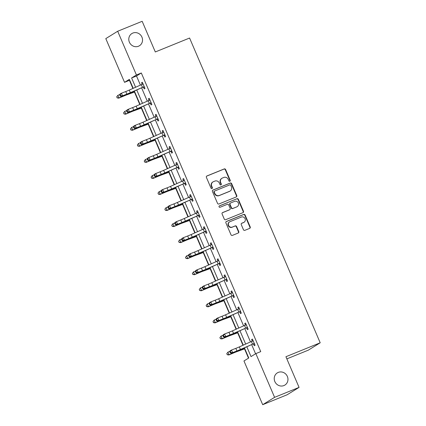 <?xml version="1.0" encoding="UTF-8"?>
<svg xmlns="http://www.w3.org/2000/svg" width="426" height="426" viewBox="0 0 426 426"><rect width="100%" height="100%" fill="white"/><g stroke="black" fill="none" stroke-linecap="round" stroke-linejoin="round"><path stroke-width="0.64" d="M229.848 181.263A0.772 0.724 58.2 0 0 230.216 180.283L225.615 169.553A1.102 1.038 58.2 0 0 224.225 168.93L206.919 175.965A1.102 1.038 58.2 0 0 206.392 177.365L210.992 188.095A0.772 0.724 58.2 0 0 212.068 188.478A0.772 0.724 58.2 0 0 212.334 187.546L211.743 186.162A3.52 3.317 58.2 0 1 213.431 181.678L214.874 181.093A3.52 3.317 58.2 0 1 219.337 183.073L219.933 184.463A0.772 0.724 58.2 0 0 221.009 184.841A0.772 0.724 58.2 0 0 221.275 183.915L220.679 182.525A3.52 3.317 58.2 0 1 222.372 178.047L223.815 177.456A3.52 3.317 58.2 0 1 228.277 179.442L228.868 180.826A0.772 0.724 58.2 0 0 229.848 181.263M229.774 181.284A0.772 0.724 58.2 0 0 229.896 180.48L225.295 169.75A1.102 1.038 58.2 0 0 223.9 169.133L206.626 176.151M211.892 188.553A0.772 0.724 58.2 0 0 212.015 187.749L211.418 186.359L211.743 186.162M220.833 184.921A0.772 0.724 58.2 0 0 220.956 184.112L220.359 182.727L220.679 182.525M278.274 372.399A7.173 6.752 58.2 0 0 277.315 372.888A7.173 6.752 58.2 0 0 275.074 382.047A7.173 6.752 58.2 0 0 283.918 385.573A7.173 6.752 58.2 0 0 284.872 385.083A7.173 6.752 58.2 0 0 287.119 375.924A7.173 6.752 58.2 0 0 278.274 372.399M132.832 33.068A7.173 6.752 58.2 0 0 131.879 33.553A7.173 6.752 58.2 0 0 129.632 42.712A7.173 6.752 58.2 0 0 138.477 46.237A7.173 6.752 58.2 0 0 139.435 45.752A7.173 6.752 58.2 0 0 141.682 36.588A7.173 6.752 58.2 0 0 132.832 33.068M243.448 229.72A1.102 1.038 58.2 0 0 244.844 230.338L249.695 228.368A1.102 1.038 58.2 0 0 250.227 226.967L245.115 215.05A1.102 1.038 58.2 0 0 243.725 214.427L226.419 221.461A1.102 1.038 58.2 0 0 225.892 222.862L230.999 234.779A1.102 1.038 58.2 0 0 232.394 235.397L238.256 233.017A1.102 1.038 58.2 0 0 238.784 231.616L236.6 226.515A1.102 1.038 58.2 0 0 235.205 225.897L232.298 227.079A2.945 2.769 58.2 0 1 229.593 221.871A2.945 2.769 58.2 0 1 229.981 221.674L241.372 217.047A2.945 2.769 58.2 0 1 244.082 222.25A2.945 2.769 58.2 0 1 243.688 222.447L241.792 223.219A1.102 1.038 58.2 0 0 241.26 224.619L243.448 229.72M129.712 80.184L124.541 82.34L105.797 38.612L117.682 31.252L142.167 21.3L155.309 51.961L189.581 38.031L320.203 342.792L285.926 356.722L299.068 387.388L274.589 397.336L262.704 404.7L243.96 360.971L248.779 357.984L244.449 347.888M117.682 31.252L136.426 74.981L131.607 77.963L135.612 87.309M246.846 346.839L251.026 356.594L255.845 353.607L260.744 351.62L141.32 72.99L136.426 74.981M255.845 353.607L274.589 397.336M236.233 196.956A1.102 1.038 58.2 0 0 236.765 195.555L231.653 183.638A1.102 1.038 58.2 0 0 230.264 183.02L212.957 190.055A1.102 1.038 58.2 0 0 212.43 191.455L217.537 203.372A1.102 1.038 58.2 0 0 218.932 203.99L236.233 196.956M238.384 199.341L243.496 211.259A1.102 1.038 58.2 0 1 242.964 212.665L225.663 219.694A1.102 1.038 58.2 0 1 224.268 219.076L222.084 213.974A1.102 1.038 58.2 0 1 222.612 212.574L229.63 209.725A1.102 1.038 58.2 0 0 230.157 208.319L228.709 204.938A1.102 1.038 58.2 0 0 227.314 204.32L220.008 207.286A0.772 0.724 58.2 0 1 219.299 205.928A0.772 0.724 58.2 0 1 219.401 205.875L236.994 198.724A1.102 1.038 58.2 0 1 238.384 199.341L238.065 199.544L243.171 211.461L243.496 211.259M286.852 358.878L308.317 350.156L320.203 342.792M141.32 72.99L136.501 75.977L140.452 85.189M141.613 87.9L147.332 101.244M148.493 103.955L154.212 117.294M155.373 120.004L161.092 133.343M162.253 136.054L167.972 149.393M169.133 152.109L174.852 165.448M176.013 168.158L181.732 181.497M182.892 184.208L188.611 197.547M189.772 200.257L195.486 213.602M196.652 216.312L202.366 229.651M203.532 232.362L209.246 245.701M210.407 248.411L216.126 261.75M217.287 264.461L223.006 277.805M224.167 280.516L229.886 293.855M231.046 296.565L236.765 309.904M237.926 312.615L243.645 325.954M244.806 328.664L250.525 342.009M251.686 344.719L255.568 353.777M143.471 87.255L144.185 88.922L144.989 88.427L142.343 82.25L141.538 82.751L142.252 84.412M150.351 103.305L151.065 104.972L151.869 104.476L149.222 98.305L148.418 98.8L149.132 100.461M157.231 119.355L157.945 121.027L158.749 120.526L156.102 114.354L155.298 114.85L156.012 116.511L156.725 115.803M164.111 135.404L164.825 137.076L165.629 136.581L162.982 130.404L162.178 130.904L162.892 132.566M170.991 151.459L171.705 153.126L172.509 152.63L169.862 146.453L169.058 146.954L169.772 148.615M178.893 167.525L177.844 167.509L178.585 169.181L179.389 168.68L176.742 162.508L175.938 163.004L176.652 164.665M184.746 183.558L185.464 185.23L186.268 184.73L183.622 178.558L182.818 179.053L183.531 180.715M191.625 199.608L192.344 201.28L193.148 200.784L190.502 194.607L189.698 195.108L190.406 196.769M198.505 215.662L199.224 217.329L200.023 216.834L197.382 210.662L196.578 211.158L197.286 212.819M205.385 231.712L206.104 233.384L206.903 232.884L204.256 226.712L203.458 227.207L204.166 228.868M213.288 247.778L212.244 247.762L212.979 249.434L213.783 248.933L211.136 242.761L210.337 243.262L211.046 244.918M219.145 263.811L219.859 265.483L220.663 264.988L218.016 258.811L217.212 259.312L217.926 260.973M226.025 279.866L226.738 281.533L227.543 281.038L224.896 274.866L224.092 275.361L224.806 277.022M232.905 295.916L233.618 297.588L234.422 297.087L231.776 290.915L230.972 291.411L231.685 293.072M239.785 311.965L240.498 313.637L241.302 313.142L238.656 306.965L237.852 307.465L238.565 309.122M246.665 328.02L247.378 329.687L248.182 329.192L245.536 323.014L244.732 323.515L245.445 325.176L246.159 324.463M253.545 344.07L254.258 345.736L255.062 345.241L252.416 339.069L251.612 339.565L252.325 341.226M129.435 80.354L132.923 88.486M134.451 92.059L139.803 104.54M141.331 108.108L146.682 120.59M148.211 124.163L153.562 136.639M155.091 140.213L160.437 152.689M161.971 156.262L167.317 168.744M168.85 172.317L174.197 184.793M175.73 188.367L181.077 200.843M182.61 204.416L187.957 216.898M189.49 220.466L194.836 232.947M196.37 236.521L201.716 248.997M203.245 252.57L208.596 265.047M210.125 268.62L215.476 281.101M217.004 284.669L222.356 297.151M223.884 300.724L229.236 313.201M230.764 316.774L236.116 329.25M237.644 332.823L242.99 345.305M244.524 348.878L248.502 358.159M299.068 387.388L287.183 394.748L262.704 404.7M133.216 88.358L129.355 79.358L124.541 82.34M243.289 345.177L237.57 331.833M236.409 329.122L230.69 315.783M229.529 313.073L223.81 299.734M222.649 297.023L216.93 283.684M215.769 280.968L210.05 267.629M208.889 264.919L203.17 251.58M202.009 248.869L196.29 235.53M195.129 232.82L189.41 219.481M188.249 216.765L182.536 203.426M181.37 200.715L175.656 187.376M174.49 184.666L168.776 171.327M167.615 168.616L161.896 155.272M160.735 152.561L155.016 139.222M153.855 136.512L148.136 123.173M146.975 120.462L141.256 107.123M140.095 104.413L134.376 91.068M136.773 90.019L142.492 103.364M143.653 106.074L149.372 119.413M150.532 122.124L156.251 135.463M157.412 138.173L163.131 151.512M164.292 154.223L170.011 167.567M171.172 170.278L176.886 183.617M178.052 186.327L183.766 199.666M184.932 202.377L190.646 215.716M191.806 218.431L197.526 231.771M198.686 234.481L204.405 247.82M205.566 250.531L211.285 263.87M212.446 266.58L218.165 279.925M219.326 282.635L225.045 295.974M226.206 298.685L231.925 312.024M233.086 314.734L238.805 328.073M239.966 330.784L245.685 344.128M136.501 75.977L131.607 77.963M141.538 82.751L142.406 82.399M148.418 98.8L149.286 98.449M155.298 114.85L156.166 114.498M162.178 130.904L163.046 130.553M169.058 146.954L169.926 146.603M175.938 163.004L176.806 162.652M182.818 179.053L183.681 178.702M189.698 195.108L190.56 194.757M196.578 211.158L197.44 210.806M203.458 227.207L204.32 226.856M210.337 243.262L211.2 242.905M217.212 259.312L218.08 258.96M224.092 275.361L224.96 275.01M230.972 291.411L231.84 291.059M237.852 307.465L238.72 307.114M244.732 323.515L245.6 323.164M251.612 339.565L252.48 339.213M221.903 178.281L221.584 178.483A3.52 3.317 58.2 0 0 220.359 182.727M212.963 181.918L212.643 182.115A3.52 3.317 58.2 0 0 211.418 186.359M236.212 196.966A1.102 1.038 58.2 0 0 236.441 195.758L231.334 183.84A1.102 1.038 58.2 0 0 229.939 183.217L212.665 190.241M230.785 185.299A0.772 0.724 58.2 0 0 229.811 184.863L214.624 191.04A0.772 0.724 58.2 0 0 214.251 192.019L214.88 193.484A3.52 3.317 58.2 0 0 219.342 195.465L229.72 191.242A3.52 3.317 58.2 0 0 231.414 186.764L230.785 185.299M214.299 191.237A0.772 0.724 58.2 0 0 213.932 192.217L214.251 192.019M230.189 191.008L229.87 191.205A3.52 3.317 58.2 0 1 229.401 191.444L219.017 195.662A3.52 3.317 58.2 0 1 214.56 193.681L213.932 192.217M242.942 212.67A1.102 1.038 58.2 0 0 243.171 211.461M222.313 212.766L229.305 209.922A1.102 1.038 58.2 0 0 229.454 209.848L229.774 209.651M219.161 206.04L236.994 198.724M236.909 206.764A2.945 2.769 58.2 0 0 238.225 202.803A2.945 2.769 58.2 0 0 234.593 201.36L230.583 202.989A1.102 1.038 58.2 0 0 230.051 204.389L231.504 207.776A1.102 1.038 58.2 0 0 232.9 208.394L236.59 206.961A2.945 2.769 58.2 0 0 236.978 206.764L237.303 206.562M230.434 203.064L230.115 203.266A1.102 1.038 58.2 0 0 229.731 204.592L230.051 204.389M236.59 206.961L232.575 208.591A1.102 1.038 58.2 0 1 231.18 207.973L229.731 204.592M238.065 199.544A1.102 1.038 58.2 0 0 236.67 198.926M244.082 222.25L243.763 222.447A2.945 2.769 58.2 0 1 243.368 222.649L241.494 223.41M229.593 221.871L229.268 222.074A2.945 2.769 58.2 0 0 231.978 227.276L232.298 227.079M238.235 233.027A1.102 1.038 58.2 0 0 238.464 231.813L236.281 226.712A1.102 1.038 58.2 0 0 234.886 226.094L231.978 227.276M249.673 228.379A1.102 1.038 58.2 0 0 249.902 227.165L244.796 215.247A1.102 1.038 58.2 0 0 243.4 214.629L226.126 221.653M134.754 91.952L126.948 94.78A5.607 0.298 156.8 0 0 123.732 96.058L118.716 98.166L117.123 97.879L116.777 96.745L117.123 97.879M116.681 96.851L117.853 95.333L119.887 94.476M116.777 96.745L117.853 95.333L118.955 97.905L123.971 95.791A8.408 0.447 -23.2 0 1 128.796 93.874L134.669 91.75M117.219 97.772L118.955 97.905L118.716 98.166M143.061 83.922L129.264 90.088A5.607 0.298 -23.2 0 1 125.761 91.542L121.442 93.225L122.544 95.797L121.218 96.505L125.537 94.822A8.408 0.447 156.8 0 0 130.793 92.639L143.908 86.755L130.367 92.66A5.607 0.298 -23.2 0 1 126.863 94.114L122.544 95.797L120.664 95.685L120.228 94.657L119.695 94.939L120.137 95.967L120.664 95.685M143.908 86.755L144.276 86.755M142.273 84.401L142.966 83.698M144.494 87.266L143.093 87.255M119.695 94.939L120.116 93.933L121.442 93.225L120.228 94.657M120.137 95.967L121.218 96.505M141.634 108.002L133.828 110.829A5.607 0.298 156.8 0 0 130.612 112.107L125.595 114.221L123.998 113.934L123.657 112.794L123.998 113.934M123.561 112.901L124.733 111.383L126.767 110.526M123.657 112.794L124.733 111.383L125.835 113.955L130.851 111.841A8.408 0.447 -23.2 0 1 135.676 109.929L141.549 107.799M124.094 113.827L125.835 113.955L125.595 114.221M148.514 124.051L140.708 126.879A5.607 0.298 156.8 0 0 137.491 128.157L132.475 130.271L130.878 129.983L130.537 128.849L130.878 129.983M130.441 128.956L131.607 127.433L133.647 126.575M130.537 128.849L131.607 127.433L132.71 130.005L137.726 127.896A8.408 0.447 -23.2 0 1 142.556 125.979L148.429 123.849M130.974 129.877L132.71 130.005L132.475 130.271M149.941 99.972L136.144 106.138A5.607 0.298 -23.2 0 1 132.64 107.592L128.322 109.274L129.424 111.846L128.098 112.555L132.417 110.872A8.408 0.447 156.8 0 0 137.673 108.689L150.788 102.804L137.247 108.71A5.607 0.298 -23.2 0 1 133.743 110.169L129.424 111.846L127.544 111.734L127.108 110.707L126.575 110.989L127.017 112.017L127.544 111.734M150.788 102.804L151.155 102.804M149.153 100.451L149.845 99.753M151.374 103.321L149.973 103.305M126.575 110.989L126.996 109.983L128.322 109.274L127.108 110.707M127.017 112.017L128.098 112.555M156.816 116.026L143.024 122.193A5.607 0.298 -23.2 0 1 139.52 123.646L135.202 125.324L136.304 127.896L134.978 128.604L139.297 126.921A8.408 0.447 156.8 0 0 144.547 124.743L157.668 118.854L144.126 124.765A5.607 0.298 -23.2 0 1 140.623 126.218L136.304 127.896L134.424 127.784L133.982 126.756L133.455 127.039L133.897 128.066L134.424 127.784M157.668 118.854L158.035 118.859M158.254 119.371L156.853 119.36M133.455 127.039L133.876 126.032L135.202 125.324L133.982 126.756M133.897 128.066L134.978 128.604M155.394 140.101L147.588 142.934A5.607 0.298 156.8 0 0 144.371 144.206L139.35 146.32L137.758 146.033L137.412 144.899L137.758 146.033M137.321 145.005L138.487 143.487L140.527 142.63M137.412 144.899L138.487 143.487L139.59 146.059L144.606 143.945A8.408 0.447 -23.2 0 1 149.435 142.028L155.309 139.904M137.854 145.926L139.59 146.059L139.35 146.32M162.274 156.156L154.468 158.983A5.607 0.298 156.8 0 0 151.246 160.261L146.23 162.375L144.638 162.082L144.292 160.948L144.638 162.082M144.196 161.055L145.367 159.537L147.407 158.68M144.292 160.948L145.367 159.537L146.469 162.109L151.486 159.995A8.408 0.447 -23.2 0 1 156.31 158.078L162.184 155.953M144.733 161.976L146.469 162.109L146.23 162.375M169.154 172.205L161.342 175.033A5.607 0.298 156.8 0 0 158.126 176.311L153.11 178.425L151.518 178.137L151.171 177.003L151.518 178.137M151.076 177.104L152.247 175.587L154.287 174.729M151.171 177.003L152.247 175.587L153.349 178.159L158.365 176.044A8.408 0.447 -23.2 0 1 163.19 174.133L169.063 172.003M151.613 178.031L153.349 178.159L153.11 178.425M164.542 134.904L164.889 134.909L163.68 132.092L149.904 138.242A5.607 0.298 -23.2 0 1 146.4 139.696L142.082 141.379L143.184 143.951L141.858 144.654L146.177 142.976A8.408 0.447 156.8 0 0 151.427 140.793L164.542 134.904L151.006 140.814A5.607 0.298 -23.2 0 1 147.502 142.268L143.184 143.951L141.304 143.839L140.862 142.806L140.335 143.088L140.777 144.121L141.304 143.839M162.913 132.555L163.605 131.852M165.134 135.42L163.733 135.409M140.335 143.088L140.756 142.082L142.082 141.379L140.862 142.806M140.777 144.121L141.858 144.654M170.576 148.126L156.784 154.292A5.607 0.298 -23.2 0 1 153.28 155.746L148.962 157.428L150.064 160L148.733 160.708L153.051 159.026A8.408 0.447 156.8 0 0 158.307 156.843L171.422 150.958L157.886 156.864A5.607 0.298 -23.2 0 1 154.382 158.318L150.064 160L148.184 159.888L147.742 158.861L147.215 159.143L147.652 160.171L148.184 159.888M171.422 150.958L171.79 150.958M169.793 148.605L170.48 147.902M172.013 151.475L170.613 151.459M147.215 159.143L147.63 158.137L148.962 157.428L147.742 158.861M147.652 160.171L148.733 160.708M177.456 164.175L163.659 170.341A5.607 0.298 -23.2 0 1 160.16 171.8L155.841 173.478L156.944 176.05L155.612 176.758L159.931 175.075A8.408 0.447 156.8 0 0 165.187 172.897L178.302 167.008L164.761 172.913A5.607 0.298 -23.2 0 1 161.262 174.372L156.944 176.05L155.064 175.938L154.622 174.91L154.095 175.192L154.531 176.22L155.064 175.938M178.302 167.008L178.67 167.008M176.673 164.654L177.36 163.957M177.844 167.509L177.493 167.509M154.095 175.192L154.51 174.186L155.841 173.478L154.622 174.91M154.531 176.22L155.612 176.758M184.336 180.23L170.538 186.396A5.607 0.298 -23.2 0 1 167.035 187.85L162.716 189.533L163.824 192.105L162.492 192.808L166.811 191.13A8.408 0.447 156.8 0 0 172.067 188.947L185.182 183.058L171.641 188.968A5.607 0.298 -23.2 0 1 168.137 190.422L163.824 192.105L161.944 191.988L161.502 190.96L160.969 191.242L161.411 192.27L161.944 191.988M185.182 183.058L185.55 183.063M183.553 180.709L184.24 180.006M185.768 183.574L184.367 183.563M160.969 191.242L161.39 190.236L162.716 189.533L161.502 190.96M161.411 192.27L162.492 192.808M191.215 196.28L177.418 202.446A5.607 0.298 -23.2 0 1 173.915 203.9L169.596 205.582L170.698 208.154L169.372 208.857L173.691 207.18A8.408 0.447 156.8 0 0 178.947 204.997L192.062 199.107L178.521 205.018A5.607 0.298 -23.2 0 1 175.017 206.472L170.698 208.154L168.824 208.042L168.382 207.009L167.849 207.292L168.291 208.325L168.824 208.042M192.062 199.107L192.43 199.112L191.199 196.295M190.433 196.759L191.12 196.056M192.648 199.624L191.247 199.613M167.849 207.292L168.27 206.285L169.596 205.582L168.382 207.009M168.291 208.325L169.372 208.857M198.942 215.162L199.288 215.162L198.079 212.345L184.298 218.495A5.607 0.298 -23.2 0 1 180.794 219.949L176.476 221.632L177.578 224.204L176.252 224.912L180.571 223.229A8.408 0.447 156.8 0 0 185.827 221.046L198.942 215.162L185.401 221.067A5.607 0.298 -23.2 0 1 181.897 222.521L177.578 224.204L175.704 224.092L175.262 223.064L174.729 223.346L175.171 224.374L175.704 224.092M197.313 212.808L197.999 212.111M199.528 215.678L198.127 215.662M174.729 223.346L175.15 222.34L176.476 221.632L175.262 223.064M175.171 224.374L176.252 224.912M204.975 228.379L191.178 234.545A5.607 0.298 -23.2 0 1 187.674 236.004L183.356 237.681L184.458 240.253L183.132 240.962L187.451 239.279A8.408 0.447 156.8 0 0 192.706 237.101L205.822 231.211L192.28 237.122A5.607 0.298 -23.2 0 1 188.777 238.576L184.458 240.253L182.584 240.142L182.142 239.114L181.609 239.396L182.051 240.424L182.584 240.142M205.822 231.211L206.189 231.217M204.192 228.858L204.879 228.16M206.408 231.728L205.007 231.717M181.609 239.396L182.03 238.39L183.356 237.681L182.142 239.114M182.051 240.424L183.132 240.962M211.855 244.433L198.058 250.6A5.607 0.298 -23.2 0 1 194.554 252.054L190.236 253.736L191.338 256.308L190.012 257.011L194.331 255.334A8.408 0.447 156.8 0 0 199.586 253.15L212.702 247.261L199.16 253.172A5.607 0.298 -23.2 0 1 195.656 254.626L191.338 256.308L189.464 256.191L189.022 255.163L188.489 255.446L188.931 256.479L189.464 256.191M212.702 247.261L213.069 247.266M211.072 244.913L211.759 244.21M212.244 247.762L211.887 247.767M188.489 255.446L188.91 254.439L190.236 253.736L189.022 255.163M188.931 256.479L190.012 257.011M218.735 260.483L204.938 266.649A5.607 0.298 -23.2 0 1 201.434 268.103L197.116 269.786L198.218 272.358L196.892 273.066L201.21 271.383A8.408 0.447 156.8 0 0 206.466 269.2L219.582 263.311L206.04 269.221A5.607 0.298 -23.2 0 1 202.536 270.675L198.218 272.358L196.343 272.246L195.901 271.218L195.369 271.5L195.811 272.528L196.343 272.246M219.582 263.311L219.949 263.316M217.947 260.962L218.639 260.259M220.167 263.827L218.767 263.816M195.369 271.5L195.79 270.489L197.116 269.786L195.901 271.218M195.811 272.528L196.892 273.066M225.615 276.533L211.818 282.699A5.607 0.298 -23.2 0 1 208.314 284.153L203.995 285.835L205.098 288.407L203.772 289.116L208.09 287.433A8.408 0.447 156.8 0 0 213.346 285.25L226.462 279.365L212.92 285.271A5.607 0.298 -23.2 0 1 209.416 286.73L205.098 288.407L203.218 288.295L202.781 287.268L202.249 287.55L202.691 288.578L203.218 288.295M226.462 279.365L226.829 279.365M224.827 277.012L225.519 276.314M227.047 279.882L225.647 279.866M202.249 287.55L202.669 286.544L203.995 285.835L202.781 287.268M202.691 288.578L203.772 289.116M232.495 292.587L218.698 298.754A5.607 0.298 -23.2 0 1 215.194 300.208L210.875 301.885L211.978 304.457L210.652 305.165L214.97 303.482A8.408 0.447 156.8 0 0 220.226 301.304L233.341 295.415L219.8 301.326A5.607 0.298 -23.2 0 1 216.296 302.779L211.978 304.457L210.098 304.345L209.661 303.317L209.129 303.6L209.571 304.627L210.098 304.345M233.341 295.415L233.709 295.42M231.707 293.061L232.399 292.364M233.927 295.932L232.527 295.921M209.129 303.6L209.549 302.593L210.875 301.885L209.661 303.317M209.571 304.627L210.652 305.165M239.369 308.637L225.578 314.803A5.607 0.298 -23.2 0 1 222.074 316.257L217.755 317.94L218.857 320.512L217.532 321.215L221.85 319.537A8.408 0.447 156.8 0 0 227.101 317.354L240.221 311.465L226.68 317.375A5.607 0.298 -23.2 0 1 223.176 318.829L218.857 320.512L216.978 320.4L216.536 319.367L216.009 319.649L216.451 320.682L216.978 320.4M240.221 311.465L240.589 311.47M238.587 309.116L239.279 308.413M240.807 311.981L239.407 311.97M216.009 319.649L216.429 318.643L217.755 317.94L216.536 319.367M216.451 320.682L217.532 321.215M246.249 324.687L232.458 330.853A5.607 0.298 -23.2 0 1 228.954 332.307L224.635 333.989L225.737 336.561L224.411 337.27L228.73 335.587A8.408 0.447 156.8 0 0 233.98 333.404L247.096 327.519L233.56 333.425A5.607 0.298 -23.2 0 1 230.056 334.879L225.737 336.561L223.858 336.449L223.416 335.422L222.889 335.704L223.33 336.732L223.858 336.449M247.096 327.519L247.463 327.519L246.233 324.703M247.687 328.031L246.287 328.02M222.889 335.704L223.309 334.698L224.635 333.989L223.416 335.422M223.33 336.732L224.411 337.27M253.976 343.569L254.322 343.569L253.113 340.752L239.337 346.902A5.607 0.298 -23.2 0 1 235.834 348.362L231.515 350.039L232.617 352.611L231.286 353.319L235.605 351.636A8.408 0.447 156.8 0 0 240.86 349.453L253.976 343.569L240.44 349.474A5.607 0.298 -23.2 0 1 236.936 350.933L232.617 352.611L230.738 352.499L230.296 351.471L229.768 351.754L230.205 352.781L230.738 352.499M252.346 341.215L253.033 340.518M254.567 344.086L253.166 344.07M229.768 351.754L230.184 350.747L231.515 350.039L230.296 351.471M230.205 352.781L231.286 353.319M176.034 188.255L168.222 191.082A5.607 0.298 156.8 0 0 165.006 192.36L159.99 194.474L158.397 194.187L158.051 193.053L158.397 194.187M157.955 193.159L159.127 191.636L161.166 190.779M158.051 193.053L159.127 191.636L160.229 194.213L165.245 192.099A8.408 0.447 -23.2 0 1 170.07 190.182L175.943 188.052M158.493 194.08L160.229 194.213L159.99 194.474M182.908 204.31L175.102 207.137A5.607 0.298 156.8 0 0 171.886 208.415L166.87 210.524L165.277 210.236L164.931 209.102L165.277 210.236M164.835 209.209L166.007 207.691L168.046 206.834M164.931 209.102L166.007 207.691L167.109 210.263L172.125 208.149A8.408 0.447 -23.2 0 1 176.95 206.232L182.823 204.107M165.373 210.13L167.109 210.263L166.87 210.524M189.788 220.359L181.982 223.187A5.607 0.298 156.8 0 0 178.766 224.465L173.749 226.579L172.157 226.286L171.811 225.152L172.157 226.286M171.715 225.258L172.887 223.741L174.926 222.883M171.811 225.152L172.887 223.741L173.989 226.312L179.005 224.198A8.408 0.447 -23.2 0 1 183.83 222.281L189.703 220.157M172.253 226.185L173.989 226.312L173.749 226.579M196.668 236.409L188.862 239.236A5.607 0.298 156.8 0 0 185.645 240.514L180.629 242.628L179.037 242.341L178.691 241.207L179.037 242.341M178.595 241.308L179.767 239.79L181.801 238.933M178.691 241.207L179.767 239.79L180.869 242.362L185.885 240.248A8.408 0.447 -23.2 0 1 190.71 238.336L196.583 236.206M179.133 242.234L180.869 242.362L180.629 242.628M203.548 252.458L195.742 255.291A5.607 0.298 156.8 0 0 192.525 256.564L187.509 258.678L185.917 258.39L185.571 257.256L185.917 258.39M185.475 257.363L186.647 255.845L188.681 254.982M185.571 257.256L186.647 255.845L187.749 258.417L192.765 256.303A8.408 0.447 -23.2 0 1 197.589 254.386L203.463 252.256M186.013 258.284L187.749 258.417L187.509 258.678M210.428 268.513L202.622 271.341A5.607 0.298 156.8 0 0 199.405 272.619L194.389 274.727L192.797 274.44L192.451 273.306L192.797 274.44M192.355 273.412L193.526 271.894L195.561 271.037M192.451 273.306L193.526 271.894L194.629 274.466L199.645 272.352A8.408 0.447 -23.2 0 1 204.469 270.435L210.343 268.311M192.893 274.333L194.629 274.466L194.389 274.727M217.308 284.563L209.501 287.39A5.607 0.298 156.8 0 0 206.285 288.668L201.269 290.782L199.677 290.489L199.331 289.355L199.677 290.489M199.235 289.462L200.406 287.944L202.441 287.087M199.331 289.355L200.406 287.944L201.509 290.516L206.525 288.402A8.408 0.447 -23.2 0 1 211.349 286.49L217.223 284.36M199.773 290.388L201.509 290.516L201.269 290.782M224.188 300.612L216.381 303.44A5.607 0.298 156.8 0 0 213.165 304.718L208.149 306.832L206.551 306.544L206.211 305.41L206.551 306.544M206.115 305.517L207.286 303.994L209.32 303.136M206.211 305.41L207.286 303.994L208.389 306.566L213.405 304.457A8.408 0.447 -23.2 0 1 218.229 302.54L224.103 300.41M206.647 306.438L208.389 306.566L208.149 306.832M231.068 316.662L223.261 319.495A5.607 0.298 156.8 0 0 220.045 320.767L215.029 322.881L213.431 322.594L213.091 321.46L213.431 322.594M212.995 321.566L214.161 320.048L216.2 319.186M213.091 321.46L214.161 320.048L215.263 322.62L220.279 320.506A8.408 0.447 -23.2 0 1 225.109 318.589L230.983 316.465M213.527 322.487L215.263 322.62L215.029 322.881M237.948 332.717L230.141 335.544A5.607 0.298 156.8 0 0 226.925 336.822L221.903 338.936L220.311 338.643L219.965 337.509L220.311 338.643M219.875 337.616L221.041 336.098L223.08 335.241M219.965 337.509L221.041 336.098L222.143 338.67L227.159 336.556A8.408 0.447 -23.2 0 1 231.989 334.639L237.862 332.514M220.407 338.537L222.143 338.67L221.903 338.936M244.828 348.766L237.021 351.594A5.607 0.298 156.8 0 0 233.799 352.872L228.783 354.986L227.191 354.698L226.845 353.564L227.191 354.698M226.749 353.665L227.921 352.148L229.96 351.29M226.845 353.564L227.921 352.148L229.023 354.72L234.039 352.606A8.408 0.447 -23.2 0 1 238.864 350.694L244.737 348.564M227.287 354.592L229.023 354.72L228.783 354.986M229.896 180.48L230.216 180.283M212.015 187.749L212.334 187.546M220.956 184.112L221.275 183.915M206.642 176.135L206.919 175.965M223.9 169.133L224.225 168.93M225.295 169.75L225.615 169.553M212.68 190.225L212.957 190.055M229.939 183.217L230.264 183.02M231.334 183.84L231.653 183.638M236.441 195.758L236.765 195.555M214.56 193.681L214.88 193.484M219.017 195.662L219.342 195.465M229.401 191.444L229.72 191.242M222.335 212.75L222.612 212.574M229.305 209.922L229.63 209.725M231.18 207.973L231.504 207.776M232.575 208.591L232.9 208.394M241.51 223.394L241.792 223.219M243.368 222.649L243.688 222.447M234.886 226.094L235.205 225.897M236.281 226.712L236.6 226.515M238.464 231.813L238.784 231.616M226.142 221.637L226.419 221.461M243.4 214.629L243.725 214.427M244.796 215.247L245.115 215.05M249.902 227.165L250.227 226.967M123.838 95.483L123.971 95.791M128.657 93.555L128.796 93.874M144.249 86.755L143.045 83.938M130.367 92.66L129.264 90.088M126.863 94.114L125.761 91.542M142.481 87.357L141.379 84.785M130.718 111.532L130.851 111.841M135.537 109.604L135.676 109.929M137.598 127.587L137.726 127.896M142.417 125.659L142.556 125.979M151.129 102.804L149.925 99.988M137.247 108.71L136.144 106.138M133.743 110.169L132.64 107.592M149.361 103.411L148.259 100.84M158.009 118.859L156.8 116.042M144.126 124.765L143.024 122.193M140.623 126.218L139.52 123.646M156.241 119.461L155.139 116.889M144.478 143.637L144.606 143.945M149.297 141.709L149.435 142.028M151.352 159.686L151.486 159.995M156.177 157.758L156.31 158.078M158.232 175.736L158.365 176.044M163.057 173.808L163.19 174.133M151.006 140.814L149.904 138.242M147.502 142.268L146.4 139.696M163.115 135.511L162.013 132.939M171.769 150.958L170.56 148.141M157.886 156.864L156.784 154.292M154.382 158.318L153.28 155.746M169.995 151.565L168.893 148.988M178.648 167.008L177.44 164.191M164.761 172.913L163.659 170.341M161.262 174.372L160.16 171.8M176.875 167.615L175.773 165.043M185.528 183.063L184.32 180.246M171.641 188.968L170.538 186.396M168.137 190.422L167.035 187.85M183.755 183.665L182.653 181.093M178.521 205.018L177.418 202.446M175.017 206.472L173.915 203.9M190.635 199.714L189.533 197.142M185.401 221.067L184.298 218.495M181.897 222.521L180.794 219.949M197.515 215.769L196.413 213.197M206.168 231.211L204.959 228.4M192.28 237.122L191.178 234.545M188.777 238.576L187.674 236.004M204.395 231.819L203.293 229.247M213.048 247.266L211.839 244.449M199.16 253.172L198.058 250.6M195.656 254.626L194.554 252.054M211.275 247.868L210.172 245.296M219.922 263.316L218.719 260.499M206.04 269.221L204.938 266.649M202.536 270.675L201.434 268.103M218.155 263.918L217.052 261.346M226.802 279.365L225.599 276.549M212.92 285.271L211.818 282.699M209.416 286.73L208.314 284.153M225.035 279.973L223.932 277.401M233.682 295.42L232.479 292.603M219.8 301.326L218.698 298.754M216.296 302.779L215.194 300.208M231.914 296.022L230.812 293.45M240.562 311.47L239.353 308.653M226.68 317.375L225.578 314.803M223.176 318.829L222.074 316.257M238.794 312.072L237.692 309.5M233.56 333.425L232.458 330.853M230.056 334.879L228.954 332.307M245.669 328.121L244.567 325.549M240.44 349.474L239.337 346.902M236.936 350.933L235.834 348.362M252.549 344.176L251.446 341.604M165.112 191.791L165.245 192.099M169.931 189.863L170.07 190.182M171.992 207.84L172.125 208.149M176.811 205.912L176.95 206.232M178.872 223.89L179.005 224.198M183.691 221.962L183.83 222.281M185.752 239.939L185.885 240.248M190.571 238.012L190.71 238.336M192.632 255.994L192.765 256.303M197.451 254.066L197.589 254.386M199.512 272.044L199.645 272.352M204.331 270.116L204.469 270.435M206.392 288.093L206.525 288.402M211.211 286.165L211.349 286.49M213.272 304.148L213.405 304.457M218.091 302.22L218.229 302.54M220.151 320.198L220.279 320.506M224.971 318.27L225.109 318.589M227.031 336.247L227.159 336.556M231.85 334.319L231.989 334.639M233.906 352.297L234.039 352.606M238.73 350.369L238.864 350.694M214.198 191.29L214.518 191.088"/></g></svg>
